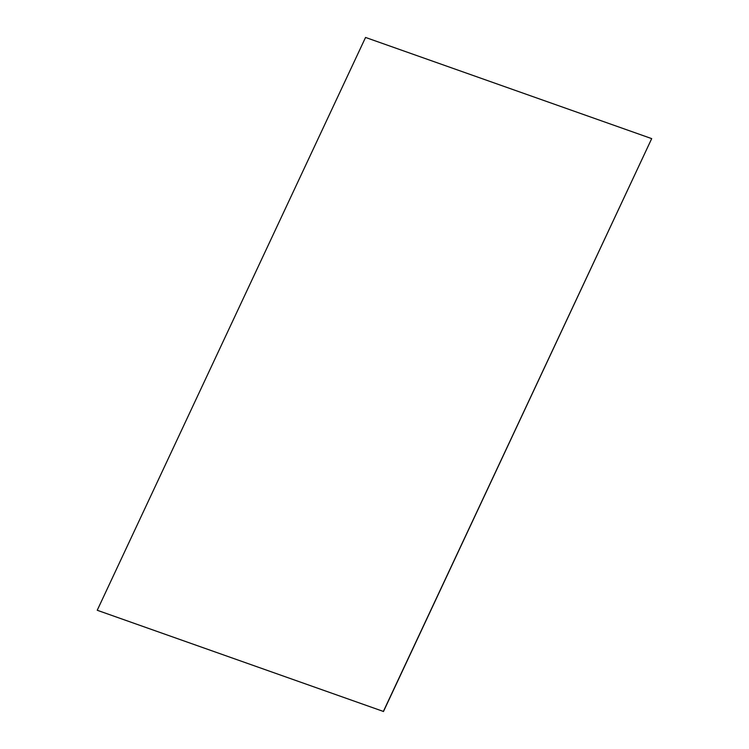 <?xml version="1.0" encoding="UTF-8"?>
<svg xmlns="http://www.w3.org/2000/svg" width="749" height="749" viewBox="0 0 749 749"><rect width="100%" height="100%" fill="white"/><g stroke="black" fill="none" stroke-linecap="round" stroke-linejoin="round"><path stroke-width="1.12" d="M383.366 711.438L97.23 610.266L383.366 711.438L651.696 138.621L383.451 711.55M651.696 138.621L365.549 37.45L97.23 610.266"/></g></svg>
